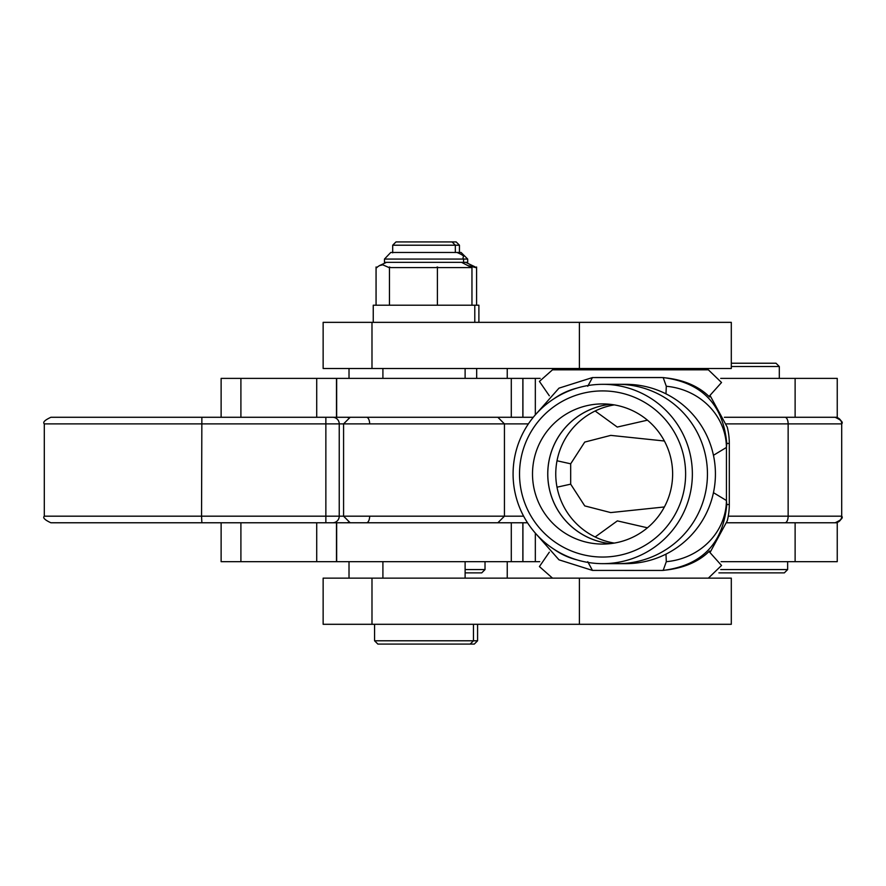 <?xml version="1.0" encoding="UTF-8"?>
<svg xmlns="http://www.w3.org/2000/svg" width="886" height="886" viewBox="0 0 886 886"><rect width="100%" height="100%" fill="white"/><g stroke="black" fill="none" stroke-linecap="round" stroke-linejoin="round"><path stroke-width="1.33" d="M539.74 561.669L221.123 561.669L221.123 522.773M795.119 561.669L795.119 522.773L837.248 522.773L837.248 561.669L721.126 561.669M795.119 522.773L726.919 522.773M527.513 522.773L316.712 522.773L316.712 561.669M336.492 561.669L336.492 522.773M540.161 378.388L221.123 378.388L221.123 417.284M795.119 378.388L795.119 417.284L837.248 417.284L837.248 378.388L720.717 378.388M522.851 378.388L522.851 417.284L511.288 417.284L533.283 417.284L522.928 417.284L522.928 378.388M528.388 423.885L44.3 423.885L44.3 516.184L201.554 516.184L201.864 417.284L50.89 417.284L336.658 417.284L316.712 417.284L316.712 378.388M795.119 417.284L724.383 417.284M336.492 378.388L336.492 417.284M728.259 516.184L841.7 516.184A6.59 6.59 -90 0 1 835.11 522.773C841.168 520.016 843.361 517.812 841.7 516.184L841.7 423.885L726.586 423.885M835.11 417.284A6.59 6.59 -90 0 1 841.7 423.885C843.372 422.279 841.179 420.075 835.11 417.284M336.658 561.669L336.658 522.773L50.89 522.773C44.787 519.938 42.583 517.745 44.3 516.184M522.851 561.669L522.851 522.773L511.288 522.773L511.288 561.669M511.288 378.388L511.288 417.284L336.658 417.284L336.658 378.388M201.864 522.773L201.554 516.184L523.637 516.184M507.246 578.148L507.246 561.669M349.018 578.148L349.018 561.669M507.246 378.388L507.246 368.498M349.018 378.388L349.018 368.498M465.117 569.576L485.019 569.576L481.718 572.877L465.117 572.877M720.717 569.576L787.643 569.576L784.343 572.877L718.911 572.877M731.304 363.227L776.003 363.227L779.303 366.527L731.304 366.527M629.736 624.298L323.135 624.298L323.135 578.148L731.304 578.148L731.304 624.298L629.736 624.298M731.304 322.349L323.135 322.349L323.135 368.498L731.304 368.498L731.304 322.349M478.894 322.349L478.894 305.216L373.25 305.216L373.25 322.349M474.785 322.349L474.785 305.216M392.697 245.212L395.998 241.922L456.157 241.922L459.446 245.212L392.697 245.212L392.697 252.853M459.446 245.212L459.446 252.466M477.576 640.788L474.287 644.078L377.868 644.078L374.568 640.788L477.576 640.788L477.576 624.298M452.037 241.922L455.326 245.212L455.326 252.466L461.097 252.466L467.686 259.066L384.458 259.066L384.458 262.356L467.686 262.356L467.686 259.066M470.167 644.078L473.456 640.788L473.456 624.298M374.568 640.788L374.568 624.298M382.907 368.498L382.907 378.388M382.907 561.669L382.907 578.148M465.117 368.498L465.117 378.388M465.117 561.669L465.117 578.148M708.357 578.148L721.536 565.467L709.309 551.812C711.768 546.828 699.696 567.837 661.454 570.451L592.446 570.407L587.75 561.691M713.463 492.671L726.431 500.524L726.775 504.522L729.3 504.522A65.929 65.907 90 0 1 727.251 520.846L710.35 551.934M710.35 396.042L727.251 427.13A65.929 65.907 90 0 1 729.3 443.454L726.775 443.454L726.431 447.452L713.463 455.293M595.547 377.525L661.454 377.525C699.53 380.072 711.846 401.17 709.309 396.153L721.536 382.508L708.357 369.816L552.51 369.816L539.419 381.401L549.331 395.798M674.733 369.816L674.623 368.498M665.984 393.838L666.294 386.274L663.171 377.569L592.446 377.569L587.75 386.274M660.757 377.525L661.454 377.525M661.454 570.451L663.171 570.407L666.294 561.691L665.984 554.127M729.3 504.522L729.3 443.454M647.456 527.801L617.354 520.879L595.148 536.971M595.148 411.004L617.254 427.063L647.456 420.174M557.017 487.189L570.684 484.166L584.749 505.906L610.709 512.584L664.4 506.958M664.389 441.006L610.775 435.38L584.727 442.081L570.684 463.81L557.017 460.775M570.684 484.166L570.684 463.81M592.446 377.569L558.988 388.146L535.731 414.415M726.775 443.454C723.142 404.514 701.933 382.553 663.171 377.569M577.041 388.09A65.929 61.444 -176.6 0 0 554.093 398.667M666.294 561.691A65.929 61.444 -3.4 0 0 726.431 500.524L726.431 447.452A65.929 61.444 -176.6 0 0 666.294 386.274M535.731 533.56L558.988 559.83L592.446 570.407M554.093 549.309A65.929 61.444 -3.4 0 0 577.041 559.886M663.171 570.407C701.933 565.423 723.142 543.461 726.775 504.522M614.275 543.085A70.049 70.027 90 0 1 614.275 404.891M610.343 543.639A70.049 70.027 90 0 1 610.343 404.337M602.724 384.325L617.808 384.325A89.663 89.641 90 0 1 707.449 473.988A89.663 89.641 90 0 1 617.808 563.651A89.663 89.641 -90 0 0 707.449 473.988A89.663 89.641 -90 0 0 617.808 384.325L625.793 384.325A89.663 89.641 90 0 1 715.423 473.988A89.663 89.641 90 0 1 625.793 563.651L602.724 563.651A89.663 89.641 90 0 1 513.083 473.988A89.663 89.641 90 0 1 602.724 384.325A89.663 89.641 90 0 1 692.365 473.988A89.663 89.641 90 0 1 602.724 563.651M685.62 473.988A83.074 83.051 -90 0 0 602.569 390.914A83.074 83.051 -90 0 0 519.528 473.988A83.074 83.051 -90 0 0 602.569 557.05A83.074 83.051 -90 0 0 685.62 473.988M610.188 404.315A70.083 70.06 -90 0 0 610.188 543.65M532.508 473.988A70.083 70.06 -90 0 0 602.569 544.07A70.083 70.06 -90 0 0 672.629 473.988A70.083 70.06 -90 0 0 602.569 403.905A70.083 70.06 -90 0 0 532.508 473.988M471.961 305.216L471.961 266.985L471.02 267.594L438.349 267.594L437.407 266.985L436.089 267.594L390.77 267.594L389.452 266.985L389.087 267.594L382.763 264.814L379.507 265.59L376.439 267.594L376.063 266.985L377.015 267.594M461.595 262.356L471.341 267.395M391.103 252.466L455.326 252.466M389.452 266.985L389.452 305.216M376.063 266.985L376.063 305.216M437.407 266.985L437.407 305.216M476.579 305.216L476.579 266.985L475.671 267.594L468.827 265.734M465.715 262.356L475.095 266.885M535.332 561.669L535.332 533.106M240.903 561.669L240.903 522.773M535.332 378.388L535.332 414.858M240.903 378.388L240.903 417.284M784.963 522.773A6.59 3.179 90 0 0 788.141 516.184L788.141 423.885A6.59 3.179 -90 0 0 784.963 417.284M332.704 522.773A6.59 6.534 90 0 0 339.238 516.184L339.238 423.885A6.59 6.534 90 0 0 332.704 417.284M325.86 522.773L325.86 417.284M369.65 423.885A6.59 3.179 -90 0 0 366.472 417.284M346.337 417.284A6.59 6.534 90 0 1 349.405 418.059M349.405 521.998A6.59 6.534 90 0 1 346.337 522.773M369.65 516.184A6.59 3.179 90 0 1 366.472 522.773M579.389 624.298L579.389 578.148M371.987 624.298L371.987 578.148M579.389 322.349L579.389 368.498M371.987 322.349L371.987 368.498M44.3 423.885C42.583 422.323 44.787 420.119 50.89 417.284M522.928 561.669L522.928 522.773M497.854 522.773L504.444 516.184L504.444 423.885L497.854 417.284M350.18 417.284L343.58 423.885L343.58 516.184L350.18 522.773M485.019 569.576L485.019 561.669M476.679 368.498L476.679 378.388M787.643 569.576L787.643 561.669M779.303 366.527L779.303 378.388M697.083 368.498L697.083 369.816M323.135 624.298L323.135 578.148M323.135 322.349L323.135 368.498M586.244 368.498L586.133 369.816M549.331 552.166L539.419 566.575L552.51 578.148M463.577 262.356L463.577 259.066C461.252 256.497 467.786 257.04 456.977 252.466M384.458 259.066L390.748 252.477M386.44 262.356L379.507 265.59"/></g></svg>

